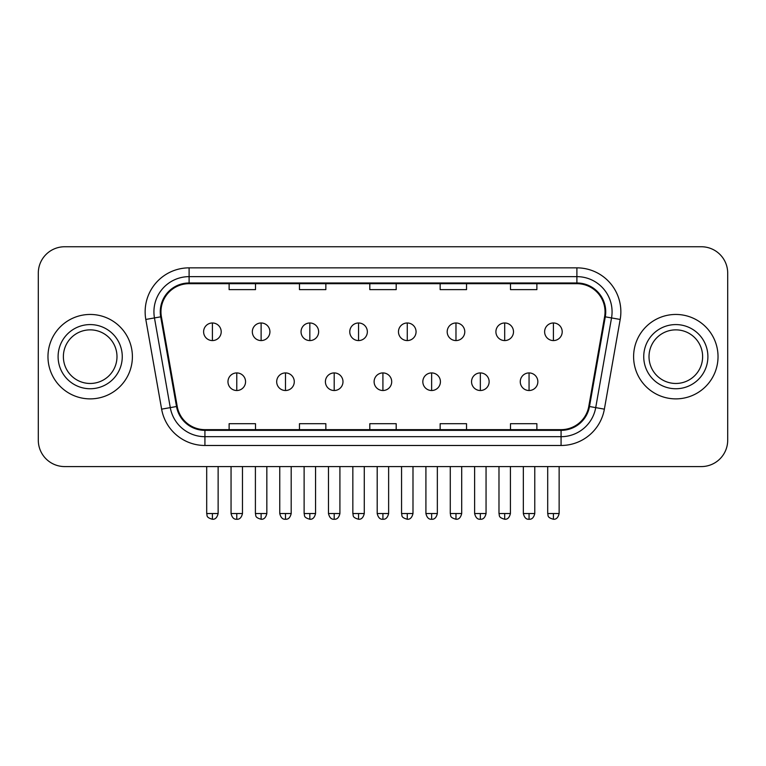 <?xml version="1.0" encoding="UTF-8"?>
<svg xmlns="http://www.w3.org/2000/svg" width="766" height="766" viewBox="0 0 766 766"><rect width="100%" height="100%" fill="white"/><g stroke="black" fill="none" stroke-linecap="round" stroke-linejoin="round"><path stroke-width="1.15" d="M47.971 356.659A42.207 42.207 0 0 0 90.177 398.875A42.207 42.207 0 0 0 132.394 356.659A42.207 42.207 0 0 0 90.177 314.453A42.207 42.207 0 0 0 47.971 356.659A42.207 42.207 0 0 0 90.177 398.875A42.207 42.207 0 0 0 132.394 356.659A42.207 42.207 0 0 0 90.177 314.453A42.207 42.207 0 0 0 47.971 356.659M633.606 356.659A42.207 42.207 0 0 0 675.823 398.875A42.207 42.207 0 0 0 718.029 356.659A42.207 42.207 0 0 0 675.823 314.453A42.207 42.207 0 0 0 633.606 356.659A42.207 42.207 0 0 0 675.823 398.875A42.207 42.207 0 0 0 718.029 356.659A42.207 42.207 0 0 0 675.823 314.453A42.207 42.207 0 0 0 633.606 356.659M160.965 311.819A28.141 28.141 0 0 1 189.106 283.679L576.894 283.679A28.141 28.141 0 0 1 604.604 316.703L588.786 406.392A28.141 28.141 0 0 1 561.076 429.649L204.924 429.649A28.141 28.141 0 0 1 177.214 406.392L161.396 316.703A28.141 28.141 0 0 1 160.965 311.819M160.266 311.819A28.84 28.84 0 0 0 160.707 316.827L176.515 406.516A28.84 28.84 0 0 0 204.924 430.348L561.076 430.348A28.84 28.84 0 0 0 589.485 406.516L605.293 316.827A28.84 28.84 0 0 0 576.894 282.98L189.106 282.98A28.84 28.84 0 0 0 160.266 311.819M145.808 319.451A43.968 43.968 0 0 1 189.106 267.851L576.894 267.851A43.968 43.968 0 0 1 620.192 319.451L604.374 409.149A43.968 43.968 0 0 1 561.076 445.477L204.924 445.477A43.968 43.968 0 0 1 161.626 409.149L145.808 319.451L154.464 317.928A35.169 35.169 0 0 1 189.106 276.641L576.894 276.641A35.169 35.169 0 0 1 611.536 317.928L595.718 407.617A35.169 35.169 0 0 1 561.076 436.687L204.924 436.687A35.169 35.169 0 0 1 170.282 407.617L154.464 317.928A35.169 35.169 0 0 1 153.937 311.819M727.7 273.127A26.379 26.379 0 0 0 701.321 246.748L64.679 246.748A26.379 26.379 0 0 0 38.3 273.127L38.3 440.201A26.379 26.379 0 0 0 64.679 466.58L701.321 466.58A26.379 26.379 0 0 0 727.7 440.201L727.7 273.127L727.7 440.201M369.806 283.679L369.806 289.634L396.194 289.634L396.194 283.679M299.468 283.679L299.468 289.634L325.847 289.634L325.847 283.679M229.12 283.679L229.12 289.634L255.499 289.634L255.499 283.679M440.153 283.679L440.153 289.634L466.532 289.634L466.532 283.679M510.501 283.679L510.501 289.634L536.88 289.634L536.88 283.679M396.194 429.649L396.194 423.694L369.806 423.694L369.806 429.649M325.847 429.649L325.847 423.694L299.468 423.694L299.468 429.649M255.499 429.649L255.499 423.694L229.12 423.694L229.12 429.649M466.532 429.649L466.532 423.694L440.153 423.694L440.153 429.649M536.88 429.649L536.88 423.694L510.501 423.694L510.501 429.649M38.3 273.127L38.3 440.201M701.321 246.748L64.679 246.748M64.679 466.58L701.321 466.58M212.412 322.984A8.79 8.79 0 0 0 203.612 331.783A8.79 8.79 0 0 0 212.412 340.573A8.79 8.79 0 0 0 221.202 331.783A8.79 8.79 0 0 0 212.412 322.984L212.412 340.573A8.79 8.79 0 0 0 221.202 331.783A8.79 8.79 0 0 0 212.412 322.984M236.771 372.927A8.79 8.79 0 0 0 227.971 381.727A8.79 8.79 0 0 0 236.771 390.516A8.79 8.79 0 0 0 245.56 381.727A8.79 8.79 0 0 0 236.771 372.927L236.771 390.516A8.79 8.79 0 0 0 245.56 381.727A8.79 8.79 0 0 0 236.771 372.927M261.12 322.984A8.79 8.79 0 0 0 252.33 331.783A8.79 8.79 0 0 0 261.12 340.573A8.79 8.79 0 0 0 269.919 331.783A8.79 8.79 0 0 0 261.12 322.984L261.12 340.573A8.79 8.79 0 0 0 269.919 331.783A8.79 8.79 0 0 0 261.12 322.984M309.837 322.984A8.79 8.79 0 0 0 301.048 331.783A8.79 8.79 0 0 0 309.837 340.573A8.79 8.79 0 0 0 318.637 331.783A8.79 8.79 0 0 0 309.837 322.984L309.837 340.573A8.79 8.79 0 0 0 318.637 331.783A8.79 8.79 0 0 0 309.837 322.984M358.555 322.984A8.79 8.79 0 0 0 349.765 331.783A8.79 8.79 0 0 0 358.555 340.573A8.79 8.79 0 0 0 367.345 331.783A8.79 8.79 0 0 0 358.555 322.984L358.555 340.573A8.79 8.79 0 0 0 367.345 331.783A8.79 8.79 0 0 0 358.555 322.984M407.273 322.984A8.79 8.79 0 0 0 398.473 331.783A8.79 8.79 0 0 0 407.273 340.573A8.79 8.79 0 0 0 416.062 331.783A8.79 8.79 0 0 0 407.273 322.984L407.273 340.573A8.79 8.79 0 0 0 416.062 331.783A8.79 8.79 0 0 0 407.273 322.984M285.479 372.927A8.79 8.79 0 0 0 276.689 381.727A8.79 8.79 0 0 0 285.479 390.516A8.79 8.79 0 0 0 294.278 381.727A8.79 8.79 0 0 0 285.479 372.927L285.479 390.516A8.79 8.79 0 0 0 294.278 381.727A8.79 8.79 0 0 0 285.479 372.927M334.196 372.927A8.79 8.79 0 0 0 325.406 381.727A8.79 8.79 0 0 0 334.196 390.516A8.79 8.79 0 0 0 342.986 381.727A8.79 8.79 0 0 0 334.196 372.927L334.196 390.516A8.79 8.79 0 0 0 342.986 381.727A8.79 8.79 0 0 0 334.196 372.927M382.914 372.927A8.79 8.79 0 0 0 374.114 381.727A8.79 8.79 0 0 0 382.914 390.516A8.79 8.79 0 0 0 391.704 381.727A8.79 8.79 0 0 0 382.914 372.927L382.914 390.516A8.79 8.79 0 0 0 391.704 381.727A8.79 8.79 0 0 0 382.914 372.927M116.987 356.659A26.8 26.8 0 0 0 90.177 329.859A26.8 26.8 0 0 0 63.377 356.659A26.8 26.8 0 0 0 90.177 383.469A26.8 26.8 0 0 0 116.987 356.659A26.8 26.8 0 0 1 90.177 383.469A26.8 26.8 0 0 1 63.377 356.659M702.623 356.659A26.8 26.8 0 0 0 675.823 329.859A26.8 26.8 0 0 0 649.013 356.659A26.8 26.8 0 0 0 675.823 383.469A26.8 26.8 0 0 0 702.623 356.659A26.8 26.8 0 0 1 675.823 383.469A26.8 26.8 0 0 1 649.013 356.659M455.981 322.984A8.79 8.79 0 0 0 447.191 331.783A8.79 8.79 0 0 0 455.981 340.573A8.79 8.79 0 0 0 464.78 331.783A8.79 8.79 0 0 0 455.981 322.984L455.981 340.573A8.79 8.79 0 0 0 464.78 331.783A8.79 8.79 0 0 0 455.981 322.984M504.698 322.984A8.79 8.79 0 0 0 495.908 331.783A8.79 8.79 0 0 0 504.698 340.573A8.79 8.79 0 0 0 513.498 331.783A8.79 8.79 0 0 0 504.698 322.984L504.698 340.573A8.79 8.79 0 0 0 513.498 331.783A8.79 8.79 0 0 0 504.698 322.984M553.416 322.984A8.79 8.79 0 0 0 544.626 331.783A8.79 8.79 0 0 0 553.416 340.573A8.79 8.79 0 0 0 562.206 331.783A8.79 8.79 0 0 0 553.416 322.984L553.416 340.573A8.79 8.79 0 0 0 562.206 331.783A8.79 8.79 0 0 0 553.416 322.984M431.631 372.927A8.79 8.79 0 0 0 422.832 381.727A8.79 8.79 0 0 0 431.631 390.516A8.79 8.79 0 0 0 440.421 381.727A8.79 8.79 0 0 0 431.631 372.927L431.631 390.516A8.79 8.79 0 0 0 440.421 381.727A8.79 8.79 0 0 0 431.631 372.927M480.339 372.927A8.79 8.79 0 0 0 471.55 381.727A8.79 8.79 0 0 0 480.339 390.516A8.79 8.79 0 0 0 489.139 381.727A8.79 8.79 0 0 0 480.339 372.927L480.339 390.516A8.79 8.79 0 0 0 489.139 381.727A8.79 8.79 0 0 0 480.339 372.927M529.057 372.927A8.79 8.79 0 0 0 520.267 381.727A8.79 8.79 0 0 0 529.057 390.516A8.79 8.79 0 0 0 537.847 381.727A8.79 8.79 0 0 0 529.057 372.927L529.057 390.516A8.79 8.79 0 0 0 537.847 381.727A8.79 8.79 0 0 0 529.057 372.927M576.894 267.851L576.894 282.98M154.464 317.928L160.707 316.827M204.924 445.477L204.924 430.348M561.076 430.348L561.076 445.477M589.485 406.516L604.374 409.149M161.626 409.149L176.515 406.516M605.293 316.827L620.192 319.451M189.106 267.851L189.106 282.98M212.412 513.536L206.696 513.536C207.5 515.307 205.47 517.318 212.412 519.252L212.412 513.536L218.128 513.536L218.128 466.58M236.771 513.536L231.054 513.536C232.05 517.615 233.956 519.52 236.771 519.252L236.771 513.536L242.477 513.536L242.477 466.58M261.12 513.536L255.404 513.536C256.217 515.307 254.188 517.318 261.12 519.252L261.12 513.536L266.836 513.536L266.836 466.58M309.837 513.536L304.121 513.536C304.935 515.307 302.905 517.318 309.837 519.252L309.837 513.536L315.554 513.536L315.554 466.58M358.555 513.536L352.839 513.536C353.643 515.307 351.613 517.318 358.555 519.252L358.555 513.536L364.271 513.536L364.271 466.58M407.273 513.536L401.556 513.536C402.361 515.307 400.331 517.318 407.273 519.252L407.273 513.536L412.989 513.536L412.989 466.58M285.479 513.536L279.762 513.536C280.768 517.615 282.673 519.52 285.479 519.252L285.479 513.536L291.195 513.536L291.195 466.58M334.196 513.536L328.48 513.536C329.476 517.615 331.381 519.52 334.196 519.252L334.196 513.536L339.913 513.536L339.913 466.58M382.914 513.536L377.198 513.536C378.193 517.615 380.099 519.52 382.914 519.252L382.914 513.536L388.63 513.536L388.63 466.58M122.263 356.659A32.076 32.076 0 0 0 90.177 324.583A32.076 32.076 0 0 0 58.101 356.659A32.076 32.076 0 0 0 90.177 388.745A32.076 32.076 0 0 0 122.263 356.659M707.899 356.659A32.076 32.076 0 0 0 675.823 324.583A32.076 32.076 0 0 0 643.737 356.659A32.076 32.076 0 0 0 675.823 388.745A32.076 32.076 0 0 0 707.899 356.659M455.981 513.536L450.274 513.536C451.078 515.307 449.048 517.318 455.981 519.252L455.981 513.536L461.697 513.536L461.697 466.58M504.698 513.536L498.982 513.536C499.796 515.307 497.766 517.318 504.698 519.252L504.698 513.536L510.415 513.536L510.415 466.58M553.416 513.536L547.7 513.536C548.504 515.307 546.474 517.318 553.416 519.252L553.416 513.536L559.132 513.536L559.132 466.58M431.631 513.536L425.915 513.536C426.911 517.615 428.816 519.52 431.631 519.252L431.631 513.536L437.348 513.536L437.348 466.58M480.339 513.536L474.623 513.536C475.629 517.615 477.534 519.52 480.339 519.252L480.339 513.536L486.056 513.536L486.056 466.58M529.057 513.536L523.341 513.536C524.337 517.615 526.242 519.52 529.057 519.252L529.057 513.536L534.773 513.536L534.773 466.58M206.696 513.536L206.696 466.58M218.128 513.536C217.123 517.615 215.217 519.52 212.412 519.252M231.054 513.536L231.054 466.58M242.477 513.536C241.481 517.615 239.576 519.52 236.771 519.252M255.404 513.536L255.404 466.58M266.836 513.536C265.84 517.615 263.935 519.52 261.12 519.252M304.121 513.536L304.121 466.58M315.554 513.536C314.558 517.615 312.652 519.52 309.837 519.252M352.839 513.536L352.839 466.58M364.271 513.536C363.275 517.615 361.37 519.52 358.555 519.252M401.556 513.536L401.556 466.58M412.989 513.536C411.984 517.615 410.078 519.52 407.273 519.252M279.762 513.536L279.762 466.58M291.195 513.536C290.199 517.615 288.294 519.52 285.479 519.252M328.48 513.536L328.48 466.58M339.913 513.536C338.917 517.615 337.011 519.52 334.196 519.252M377.198 513.536L377.198 466.58M388.63 513.536C387.634 517.615 385.729 519.52 382.914 519.252M450.274 513.536L450.274 466.58M461.697 513.536C460.701 517.615 458.796 519.52 455.981 519.252M498.982 513.536L498.982 466.58M510.415 513.536C509.419 517.615 507.513 519.52 504.698 519.252M547.7 513.536L547.7 466.58M559.132 513.536C558.136 517.615 556.231 519.52 553.416 519.252M425.915 513.536L425.915 466.58M437.348 513.536C436.342 517.615 434.437 519.52 431.631 519.252M474.623 513.536L474.623 466.58M486.056 513.536C485.06 517.615 483.155 519.52 480.339 519.252M523.341 513.536L523.341 466.58M534.773 513.536C533.778 517.615 531.872 519.52 529.057 519.252"/></g></svg>

